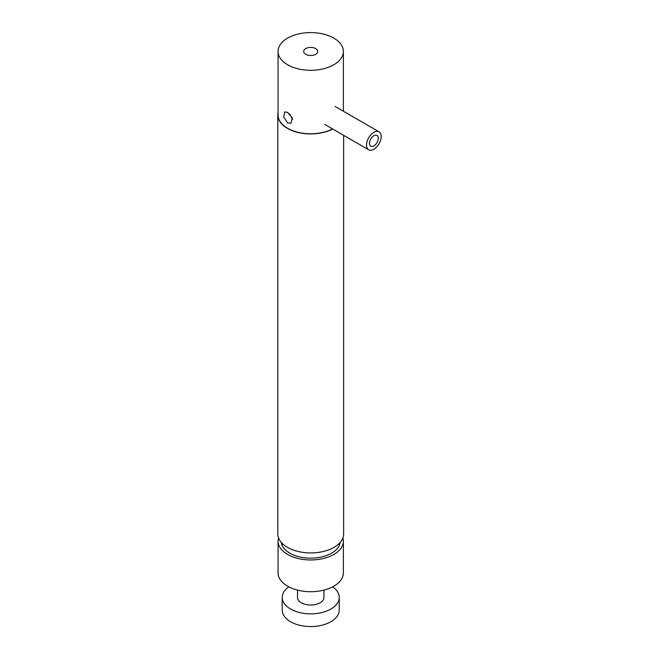 <?xml version="1.0" encoding="UTF-8"?>
<svg xmlns="http://www.w3.org/2000/svg" width="659" height="659" viewBox="0 0 659 659"><rect width="100%" height="100%" fill="white"/><g stroke="black" fill="none" stroke-linecap="round" stroke-linejoin="round"><path stroke-width="0.99" d="M278.065 51.443A32.653 18.856 0 0 0 287.629 64.771A32.653 18.856 0 0 0 323.215 68.857A32.653 18.856 0 0 0 343.38 51.443A32.653 18.856 0 0 0 333.808 38.107A32.653 18.856 0 0 0 298.222 34.021A32.653 18.856 0 0 0 278.065 51.443L278.065 114.921A32.653 18.856 0 0 0 287.629 128.258A32.653 18.856 0 0 0 332.573 128.933M287.629 122.969L291.097 123.159L292.25 117.87L287.629 112.384L284.622 111.931L283.79 117.03L287.629 122.969M289.532 113.834L292.621 119.337M315.677 48.577A7.01 4.045 0 0 0 308.041 47.703A7.01 4.045 0 0 0 303.708 51.443A7.01 4.045 0 0 0 305.76 54.302A7.01 4.045 0 0 0 313.404 55.183A7.01 4.045 0 0 0 317.729 51.443A7.01 4.045 0 0 0 315.677 48.577M323.94 590.093L323.94 597.4A13.221 7.628 180 0 1 321.987 601.395A13.221 7.628 180 0 1 307.127 604.748A13.221 7.628 180 0 1 297.506 597.4L297.506 590.093M281.261 542.39A29.548 17.06 0 0 0 298.708 556.698A29.548 17.06 0 0 0 340.184 542.39M281.533 542.703A29.548 17.06 0 0 0 281.401 543.23M278.543 537.909A32.653 18.856 0 0 0 278.065 541.113L278.065 572.852A32.653 18.856 0 0 0 297.44 590.077A32.653 18.856 0 0 0 343.38 572.852L343.38 541.113A32.653 18.856 0 0 0 342.902 537.909M278.065 541.113A32.653 18.856 0 0 0 297.44 558.338A32.653 18.856 0 0 0 343.38 541.113M340.036 543.23A29.548 17.06 0 0 0 339.912 542.703M369.477 143.118A6.219 3.592 120 0 0 370.762 146.191A6.219 3.592 120 0 0 375.465 144.618A6.219 3.592 120 0 0 378.266 138.489A6.219 3.592 120 0 0 376.981 135.416A6.219 3.592 120 0 0 372.277 136.99A6.219 3.592 120 0 0 369.477 143.118M366.544 144.659A10.363 5.989 -60 0 1 371.215 134.444A10.363 5.989 -60 0 1 379.057 131.825A10.363 5.989 -60 0 1 381.19 136.948A10.363 5.989 -60 0 1 376.528 147.163A10.363 5.989 -60 0 1 368.686 149.782A10.363 5.989 -60 0 1 366.544 144.659M278.065 112.541A32.917 19.004 0 0 0 277.81 114.921L277.81 533.914A32.917 19.004 0 0 0 287.448 547.357A32.917 19.004 0 0 0 323.314 551.476A32.917 19.004 0 0 0 343.636 533.914L343.636 135.317M277.81 114.921A32.917 19.004 0 0 0 287.448 128.365A32.917 19.004 0 0 0 332.762 129.04M288.84 586.848A28.51 16.459 0 0 0 285.668 589.541A28.51 16.459 0 0 0 282.209 597.4A28.51 16.459 0 0 0 303.7 613.356A28.51 16.459 0 0 0 335.769 605.259A28.51 16.459 0 0 0 339.228 597.4A28.51 16.459 0 0 0 332.597 586.848M282.209 597.4L282.209 610.094A28.51 16.459 0 0 0 303.7 626.05A28.51 16.459 0 0 0 335.769 617.953A28.51 16.459 0 0 0 339.228 610.094L339.228 597.4M343.38 111.231L343.38 51.443M379.057 131.825L335.069 106.428M368.686 149.782L324.706 124.386M339.228 543.411L339.228 545.594M282.209 543.411L282.209 545.594"/></g></svg>
